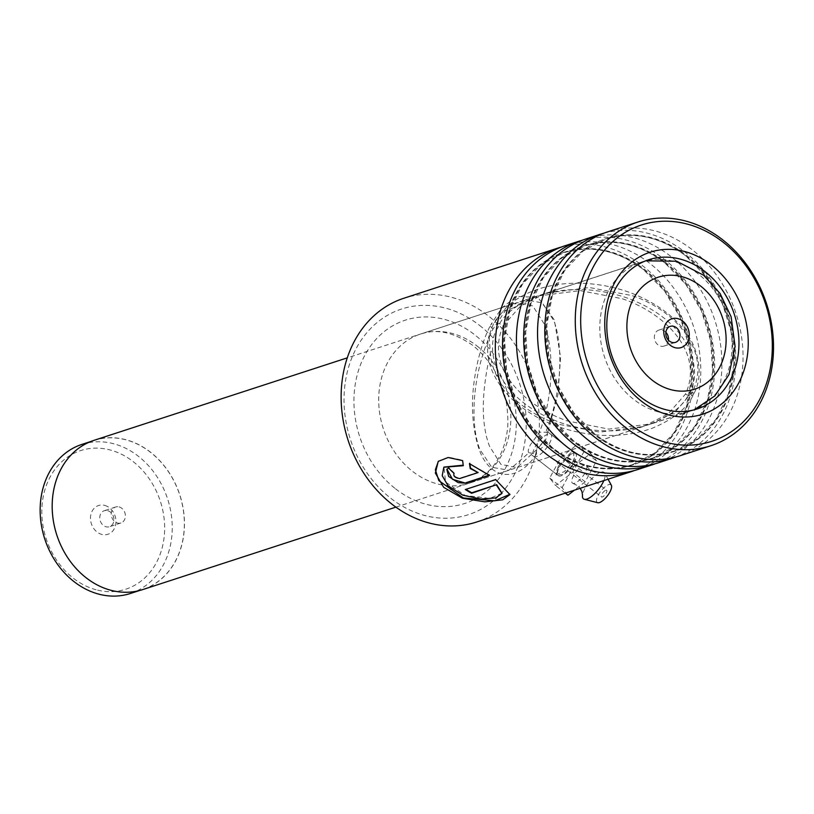 <?xml version="1.0" encoding="UTF-8"?>
<svg xmlns="http://www.w3.org/2000/svg" width="814" height="814" viewBox="0 0 814 814"><rect width="100%" height="100%" fill="white"/><g stroke="black" fill="none" stroke-linecap="round" stroke-linejoin="round"><path stroke-width="0.61" stroke-dasharray="4.07 3.05" d="M96.133 589.774A72.894 60.073 -108 0 1 42.216 503.54A72.894 60.073 -108 0 1 110.328 450.02A72.894 60.073 -108 0 1 164.235 536.253A72.894 60.073 -108 0 1 96.133 589.774M81.909 444.403A78.388 64.601 -108 0 1 113.818 443.793A78.388 64.601 -108 0 1 171.673 517.684A78.388 64.601 -108 0 1 130.464 593.467M104.701 505.402A15.13 12.464 -108 0 1 115.893 523.29A15.13 12.464 -108 0 1 101.76 534.401A15.13 12.464 -108 0 1 90.568 516.503A15.13 12.464 -108 0 1 104.701 505.402M107.672 510.663A8.405 6.929 -108 0 1 113.868 518.589A8.405 6.929 -108 0 1 109.452 526.709A8.405 6.929 -108 0 1 106.034 526.77A8.405 6.929 -108 0 1 99.827 518.854A8.405 6.929 -108 0 1 104.253 510.724A8.405 6.929 -108 0 1 107.672 510.663M119.139 506.929A8.405 6.929 -108 0 1 125.336 514.855A8.405 6.929 -108 0 1 120.92 522.975A8.405 6.929 -108 0 1 117.501 523.036A8.405 6.929 -108 0 1 111.294 515.12A8.405 6.929 -108 0 1 115.71 506.99A8.405 6.929 -108 0 1 119.139 506.929M110.684 590.119A78.388 64.601 -108 0 1 52.829 516.229A78.388 64.601 -108 0 1 94.037 440.455A78.388 64.601 -108 0 1 125.946 439.845A78.388 64.601 -108 0 1 183.801 513.736A78.388 64.601 -108 0 1 142.592 589.519A78.388 64.601 -108 0 1 110.684 590.119M665.862 332.295A8.405 6.929 72 0 0 662.23 330.046A8.405 6.929 72 0 0 658.811 330.108A8.405 6.929 72 0 0 654.395 338.227A8.405 6.929 72 0 0 660.592 346.154A8.405 6.929 72 0 0 664.021 346.092A8.405 6.929 72 0 0 668.426 340.16M94.007 440.343A78.5 64.693 -108 0 1 125.956 439.733A78.5 64.693 -108 0 1 183.893 513.736A78.5 64.693 -108 0 1 142.623 589.621M575.193 461.945L573.219 451.485L558.709 467.328L556.247 475.02L563.593 474.552L575.193 461.945M558.302 466.239L571.459 451.841L573.88 452.289L573.392 461.314L564.234 471.703L556.644 474.369L556.074 473.148L558.302 466.239L558.709 467.328M479.507 325.356A108.13 89.113 -108 0 1 514.682 473.911A108.13 89.113 -108 0 1 390.73 498.249A108.13 89.113 -108 0 1 355.565 349.684A108.13 89.113 -108 0 1 479.507 325.356M476.689 521.998A117.654 96.958 72 0 0 539.163 430.911A117.654 96.958 72 0 0 488.553 316.066A117.654 96.958 72 0 0 403.815 298.26M565.242 245.686A117.654 96.958 -108 0 1 649.969 263.492A117.654 96.958 -108 0 1 700.589 378.337A117.654 96.958 -108 0 1 638.105 469.424M561.65 246.957A117.654 96.958 -108 0 1 642.734 265.852A117.654 96.958 -108 0 1 693.457 378.459A117.654 96.958 -108 0 1 634.462 470.512M586.355 238.807A117.654 96.958 -108 0 1 671.092 256.613A117.654 96.958 -108 0 1 721.703 371.459A117.654 96.958 -108 0 1 659.228 462.545M582.763 240.079A117.654 96.958 -108 0 1 663.848 258.974A117.654 96.958 -108 0 1 714.57 371.571A117.654 96.958 -108 0 1 655.575 463.634M607.478 231.929A117.654 96.958 -108 0 1 692.215 249.735A117.654 96.958 -108 0 1 742.826 364.58A117.654 96.958 -108 0 1 680.351 455.667M603.886 233.201A117.654 96.958 -108 0 1 684.971 252.096A117.654 96.958 -108 0 1 735.693 364.692A117.654 96.958 -108 0 1 676.699 456.756M503.215 325.773L520.736 305.84L545.889 293.233L589.326 287.505L631.766 295.533C673.941 309.157 712.342 350.793 692.47 391.839L675.579 411.497L651.312 423.88L608.791 429.12L567.368 420.95C525.04 406.471 484.289 367.908 503.215 325.773A7 3.073 -152.8 0 0 493.498 323.84L489.061 335.572L490.364 353.113C481.227 392.928 480.952 423.992 489.54 446.296L500.895 464.346L516.961 467.633L536.507 449.816L545.634 439.662C547.578 435.541 547.802 432.58 546.286 430.779L547.73 432.224L539.509 432.285L530.545 444.576C528.154 449.165 527.635 451.892 528.998 452.747L556.644 474.369M536.507 449.816L536.497 454.049L528.998 452.747L508.892 470.258L491.697 467.256L479.863 449.45C469.77 424.47 471.754 371.988 492.979 329.1L505.24 310.887L517.155 302.594L532.783 305.922L544.261 324.033C553.062 346.652 555.097 391.534 539.509 432.285M546.286 430.779C563.044 388.665 562.627 344.139 553.937 320.879L542.47 302.95L525.803 299.776L513.614 307.834L537.24 296.052L580.28 290.629L622.079 298.687C664.275 312.668 704.761 352.035 685.439 394.129L668.08 414L643.243 426.505L599.877 432.112L557.682 424.104C523.901 412.403 492.826 386.752 490.364 353.113M513.614 307.834L503.001 311.101L493.498 323.84A7 3.073 27.2 0 0 490.73 324.837L501.577 308.191L516.381 296.418L537.993 297.425L554.303 319.892L560.581 357.224L557.946 394.556L547.73 432.224M478.306 472.151L459.981 478.123C455.25 477.401 453.357 475.712 454.314 473.056L454.039 473.463M453.866 473.3L454.314 473.056A117.094 96.5 -108 0 1 448.911 467.582L448.616 467.969M448.911 467.582L446.957 469.19M489.733 474.989L469.434 463.654M469.729 463.268L469.81 463.848M463.207 465.191L462.932 460.256L448.473 457.163L438.38 461.212M509.961 494.302L495.665 479.649M495.858 479.171L465.303 489.54M501.963 493.223L489.784 498.402L465.211 495.492L445.573 482.051L443.976 467.073M583.862 465.364A11.203 4.019 -52 0 0 574.114 474.786A11.203 4.019 -52 0 0 572.985 483.404A11.203 4.019 -52 0 0 574.765 483.241A11.203 4.019 -52 0 0 583.618 475.223A11.203 4.019 -52 0 0 586.609 465.954A11.203 4.019 -52 0 0 583.862 465.364M605.758 490.262A4.202 1.506 128 0 1 606.634 490.303A4.202 1.506 128 0 1 605.84 493.691A4.202 1.506 128 0 1 602.34 496.967A4.202 1.506 128 0 1 601.465 496.927A4.202 1.506 128 0 1 602.258 493.528A4.202 1.506 128 0 1 605.758 490.262M543.925 441.982A4.202 1.506 128 0 1 544.8 442.022A4.202 1.506 128 0 1 544.006 445.421A4.202 1.506 128 0 1 540.506 448.687A4.202 1.506 128 0 1 539.631 448.646A4.202 1.506 128 0 1 540.425 445.248A4.202 1.506 128 0 1 543.925 441.982M611.355 485.266A11.203 4.019 -52 0 0 608.597 484.666A11.203 4.019 -52 0 0 598.839 494.098A11.203 4.019 -52 0 0 597.73 502.716M603.856 480.575A16.809 6.024 -52 0 0 604.771 473.107A16.809 6.024 -52 0 0 600.64 472.212A16.809 6.024 -52 0 0 600.213 472.374A16.809 6.024 -52 0 0 582.509 495.034M547.903 434.157A14.001 5.026 -52 0 0 536.253 445.055A14.001 5.026 -52 0 0 533.597 456.379A14.001 5.026 -52 0 0 536.528 456.512A14.001 5.026 -52 0 0 548.178 445.614A14.001 5.026 -52 0 0 550.834 434.3A14.001 5.026 -52 0 0 547.903 434.157M572.629 453.469A14.001 5.026 -52 0 0 560.988 464.367A14.001 5.026 -52 0 0 558.333 475.681A14.001 5.026 -52 0 0 561.263 475.824A14.001 5.026 -52 0 0 572.903 464.926A14.001 5.026 -52 0 0 575.569 453.602A14.001 5.026 -52 0 0 572.629 453.469M584.177 451.241L572.812 472.151L555.586 485.551L549.715 478.042L561.08 457.142L578.316 443.742L584.177 451.241L596.55 460.897L585.185 481.807L572.812 472.151M565.292 493.131L555.586 485.551M585.185 481.807L574.44 490.16M567.948 495.207L562.087 487.698L549.715 478.042M562.087 487.698L573.453 466.798L561.08 457.142M573.453 466.798L590.679 453.398L578.316 443.742M590.679 453.398L596.55 460.897M498.097 327.432C484.849 344.464 491.137 397.802 561.324 422.914C632.397 446.316 683.373 412.637 688.949 392.979C702.207 375.956 695.919 322.609 625.722 297.497C554.66 274.094 503.683 307.773 498.097 327.432M658.292 411.874A78.5 64.693 -108 0 1 600.356 337.871A78.5 64.693 -108 0 1 641.625 261.986A78.5 64.693 -108 0 1 673.585 261.375A78.5 64.693 -108 0 1 731.521 335.378A78.5 64.693 -108 0 1 690.252 411.263A78.5 64.693 -108 0 1 658.292 411.874M643.487 269.556A111.722 92.074 -108 0 1 679.832 423.056A111.722 92.074 -108 0 1 551.76 448.199A111.722 92.074 -108 0 1 515.425 294.699A111.722 92.074 -108 0 1 643.487 269.556M664.611 262.678A111.722 92.074 -108 0 1 700.946 416.178A111.722 92.074 -108 0 1 572.883 441.32A111.722 92.074 -108 0 1 536.538 287.82A111.722 92.074 -108 0 1 664.611 262.678M685.734 255.8A111.722 92.074 -108 0 1 722.069 409.3A111.722 92.074 -108 0 1 594.006 434.442A111.722 92.074 -108 0 1 557.661 280.942A111.722 92.074 -108 0 1 685.734 255.8M476.973 345.95A78.429 64.642 -108 0 1 510.724 422.507A78.429 64.642 -108 0 1 469.068 483.231A78.429 64.642 -108 0 1 412.576 471.367A78.429 64.642 -108 0 1 378.836 394.8A78.429 64.642 -108 0 1 420.492 334.076A78.429 64.642 -108 0 1 476.973 345.95M395.563 488.838A96.357 79.416 72 0 0 506.023 467.155A96.357 79.416 72 0 0 474.684 334.758A96.357 79.416 72 0 0 364.224 356.44A96.357 79.416 72 0 0 395.563 488.838M552.614 447.914A111.722 92.074 -108 0 1 516.279 294.414A111.722 92.074 -108 0 1 644.342 269.271A111.722 92.074 -108 0 1 680.687 422.771A111.722 92.074 -108 0 1 552.614 447.914M573.738 441.035A111.722 92.074 -108 0 1 537.393 287.535A111.722 92.074 -108 0 1 665.465 262.393A111.722 92.074 -108 0 1 701.8 415.893A111.722 92.074 -108 0 1 573.738 441.035M594.851 434.157A111.722 92.074 -108 0 1 558.516 280.657A111.722 92.074 -108 0 1 686.589 255.515A111.722 92.074 -108 0 1 722.924 409.015A111.722 92.074 -108 0 1 594.851 434.157M685.439 394.129A7 3.073 -152.8 0 0 693.325 394.739A7 3.073 -152.8 0 0 693.325 394.729A7 3.073 -152.8 0 0 692.47 391.839M492.979 329.1A7 3.073 27.2 0 1 490.73 324.837C485.022 335.5 478.459 353.897 474.959 375.997C470.624 402.727 471.978 427.106 479.019 449.145C489.418 479.059 516.544 484.584 536.497 454.049M120.92 522.975L109.452 526.709M94.037 440.455L90.751 441.524M664.021 346.092L675.478 342.358M645.716 260.816L347.273 357.855M395.889 507.132L694.25 409.798M658.811 330.108L670.278 326.373M142.592 589.519L139.306 590.588M115.71 506.99L104.253 510.724M573.219 451.485L571.459 451.841M632.549 464.652L655.392 452.594L673.727 433.129L686.11 407.773L691.524 378.51L689.55 347.68L680.321 317.714L664.57 291.005L643.548 269.668C617.623 250.244 590.964 244.627 563.553 252.818L540.72 264.876L522.374 284.34L510.002 309.696L504.578 338.96L506.552 369.79L515.791 399.755L531.542 426.465L552.553 447.802C578.479 467.226 605.148 472.842 632.549 464.652M653.673 457.773L676.505 445.716L694.851 426.251L707.224 400.895L712.647 371.632L710.673 340.801L701.434 310.836L685.683 284.127L664.672 262.79C638.746 243.366 612.077 237.749 584.676 245.94L561.833 257.997L543.498 277.462L531.115 302.818L525.702 332.081L527.676 362.912L536.904 392.877L552.655 419.586L573.677 440.923C599.603 460.348 626.261 465.964 653.673 457.773M674.786 450.895L697.629 438.838L715.964 419.373L728.347 394.017L733.77 364.753L731.786 333.923L722.557 303.958L706.806 277.248L685.795 255.901C659.869 236.487 633.2 230.871 605.799 239.062L582.956 251.119L564.621 270.584L552.238 295.94L546.815 325.203L548.799 356.033L558.028 385.999L573.778 412.708L594.79 434.045C620.726 453.469 647.384 459.086 674.786 450.895M508.892 470.258L469.068 483.231C494.352 473.646 505.219 452.106 507.733 426.882C509.096 393.467 497.619 366.422 473.3 345.747C454.171 332.285 436.569 328.398 420.492 334.076L517.155 302.594M648.585 259.788L545.889 293.233M573.88 452.289L547.13 431.4M643.243 426.505L516.961 467.633M537.24 296.052L525.803 299.776M495.36 320.502L507.397 306.227C515.282 299.379 524.328 294.119 534.503 290.445C561.019 280.454 595.614 280.627 628.632 292.063C661.487 304.1 684.859 324.572 694.088 346.652C701.078 365.496 700.834 381.522 693.325 394.729C687.474 407.997 673.748 419.179 652.156 428.286C623.605 438.217 592.846 437.871 559.879 427.248C543.182 421.55 528.449 413.258 515.679 402.391C505.586 393.742 497.893 383.577 492.612 371.906C487.454 360.276 486.263 348.168 489.061 335.572M697.171 408.943L651.312 423.88M556.247 475.02L556.074 473.148M510.012 494.027L509.94 494.586M572.985 483.404L577.726 485.765L580.199 488.288M586.609 465.954L590.048 469.973C598.707 474.664 598.198 472.151 600.132 472.395L600.213 472.374M544.8 442.022L606.634 490.303M533.597 456.379L558.333 475.681M550.834 434.3L575.569 453.602M608.068 479.202L604.771 473.107M539.631 448.646L601.465 496.927"/><path stroke-width="1.22" d="M139.306 590.588L130.464 593.467A78.388 64.601 -108 0 1 98.555 594.078A78.388 64.601 -108 0 1 40.7 520.177A78.388 64.601 -108 0 1 81.909 444.403L90.751 441.524M675.03 347.68A15.13 12.464 72 0 0 689.163 336.579A15.13 12.464 72 0 0 677.97 318.681A15.13 12.464 72 0 0 663.837 329.792A15.13 12.464 72 0 0 675.03 347.68M672.059 342.419A8.405 6.929 72 0 0 675.478 342.358A8.405 6.929 72 0 0 679.904 334.228A8.405 6.929 72 0 0 673.697 326.312A8.405 6.929 72 0 0 670.278 326.373A8.405 6.929 72 0 0 665.862 334.493A8.405 6.929 72 0 0 672.059 342.419M668.426 340.16A8.405 6.929 72 0 0 665.862 332.295M395.889 507.132L142.623 589.621A78.5 64.693 -108 0 1 110.673 590.231A78.5 64.693 -108 0 1 52.737 516.229A78.5 64.693 -108 0 1 94.007 440.343L347.273 357.855M557.997 248.046L403.815 298.26A117.654 96.958 72 0 0 341.341 389.346A117.654 96.958 72 0 0 391.951 504.192A117.654 96.958 72 0 0 476.689 521.998L630.87 471.784A117.654 96.958 -108 0 1 546.133 453.978A117.654 96.958 -108 0 1 495.523 339.133A117.654 96.958 -108 0 1 557.997 248.046A117.654 96.958 -108 0 1 561.65 246.957M629.812 424.114A113.726 93.722 72 0 0 760.184 398.514A113.726 93.722 72 0 0 723.188 242.257A113.726 93.722 72 0 0 592.816 267.857A113.726 93.722 72 0 0 629.812 424.114M722.69 239.815A117.654 96.958 -108 0 1 773.3 354.66A117.654 96.958 -108 0 1 710.826 445.736A117.654 96.958 -108 0 1 626.088 427.94A117.654 96.958 -108 0 1 575.478 313.095A117.654 96.958 -108 0 1 637.952 222.008A117.654 96.958 -108 0 1 722.69 239.815M641.544 401.271A85.155 70.177 -108 0 1 613.837 284.269A85.155 70.177 -108 0 1 711.456 265.099A85.155 70.177 -108 0 1 739.163 382.102A85.155 70.177 -108 0 1 641.544 401.271M705.077 271.652A78.429 64.642 72 0 0 648.585 259.788A78.429 64.642 72 0 0 606.939 320.513A78.429 64.642 72 0 0 640.679 397.069A78.429 64.642 72 0 0 697.171 408.943A78.429 64.642 72 0 0 738.817 348.219A78.429 64.642 72 0 0 705.077 271.652M655.575 463.634A117.654 96.958 -108 0 1 651.983 464.906L638.105 469.424A117.654 96.958 -108 0 1 553.378 451.617A117.654 96.958 -108 0 1 502.757 336.772A117.654 96.958 -108 0 1 565.242 245.686L579.12 241.168A117.654 96.958 -108 0 1 582.763 240.079M634.462 470.512A117.654 96.958 -108 0 1 630.87 471.784M676.699 456.756A117.654 96.958 -108 0 1 673.107 458.017L659.228 462.545A117.654 96.958 -108 0 1 574.491 444.739A117.654 96.958 -108 0 1 523.88 329.894A117.654 96.958 -108 0 1 586.355 238.807L600.233 234.29A117.654 96.958 -108 0 1 603.886 233.201M651.983 464.906A117.654 96.958 -108 0 1 567.256 447.1A117.654 96.958 -108 0 1 516.636 332.254A117.654 96.958 -108 0 1 579.12 241.168M710.826 445.736L680.351 455.667A117.654 96.958 -108 0 1 595.614 437.861A117.654 96.958 -108 0 1 545.004 323.016A117.654 96.958 -108 0 1 607.478 231.929L637.952 222.008M673.107 458.017A117.654 96.958 -108 0 1 588.369 440.221A117.654 96.958 -108 0 1 537.759 325.376A117.654 96.958 -108 0 1 600.233 234.29M489.509 475.447L469.434 463.654L470.238 468.528L478.062 472.588L459.737 478.551C454.995 477.828 453.093 476.129 454.039 473.463A117.654 96.958 -108 0 1 448.616 467.969L446.794 469.383L448.656 476.475L458.14 482.631L465.679 483.211L489.509 475.447M496.489 485.175L501.933 493.498L495.675 497.914L480.932 499.043L462.871 495.197L448.158 485.887L442.216 475.681L443.823 467.246L463.278 465.7L462.627 460.632L448.158 457.509L438.227 461.375L435.368 473.076L443.691 487.342L462.454 498.239L484.849 501.851L502.696 499.796L509.94 494.586L495.665 479.649L465.303 489.54A117.654 96.958 -108 0 0 471.642 493.274L496.652 484.686L501.963 493.223M469.729 463.268L470.512 468.111L478.062 472.588M446.957 469.19L452.513 479.283L465.679 483.211M465.893 482.753L489.122 475.193M438.38 461.212L435.378 469.759L438.827 480.626L463.339 497.975L494.8 500.814L509.961 494.302M465.923 489.336A117.094 96.5 -108 0 0 471.794 492.775L471.642 493.274M471.794 492.775L496.652 484.686M443.976 467.073L463.207 465.191M580.199 488.288L581.99 491.666L582.509 495.034A16.809 6.024 -52 0 0 584.34 499.287L597.73 502.716A11.203 4.019 -52 0 0 599.501 502.553A11.203 4.019 -52 0 0 608.343 494.546A11.203 4.019 -52 0 0 611.355 485.266L608.068 479.202M584.34 499.287A16.809 6.024 -52 0 0 586.996 499.033A16.809 6.024 -52 0 0 603.856 480.575M574.44 490.16L567.948 495.207L565.292 493.131M682.234 276.74A58.893 48.535 72 0 0 627.218 319.973A58.893 48.535 72 0 0 670.767 389.631A58.893 48.535 72 0 0 725.783 346.398A58.893 48.535 72 0 0 682.234 276.74M694.25 409.798L714.896 395.889L728.957 374.623L735.103 346.52L731.104 316.717L720.024 293.416L703.693 275.295L676.749 261.233L645.716 260.816M502.024 492.958L501.933 493.498"/></g></svg>
